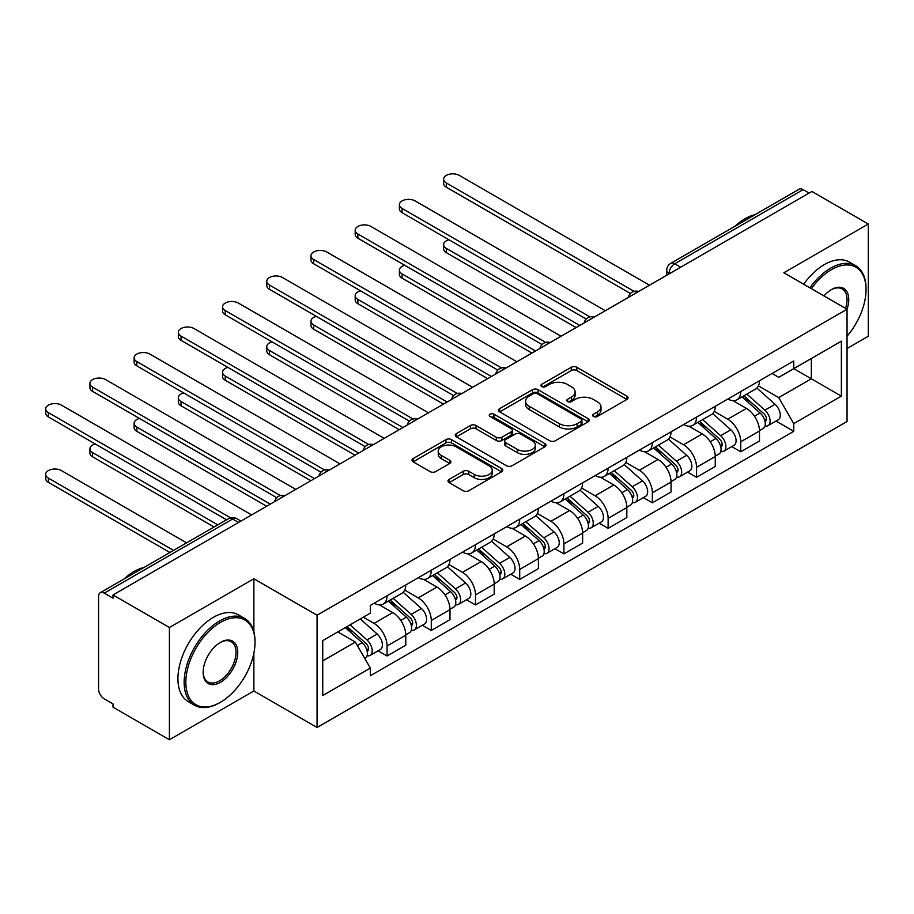 <?xml version="1.0" encoding="UTF-8"?>
<svg xmlns="http://www.w3.org/2000/svg" width="914" height="914" viewBox="0 0 914 914"><rect width="100%" height="100%" fill="white"/><g stroke="black" fill="none" stroke-linecap="round" stroke-linejoin="round"><path stroke-width="1.37" d="M593.472 416.476A2.753 1.588 0 0 0 597.368 416.476L626.924 399.407A3.93 2.274 0 0 0 628.078 397.796A3.93 2.274 0 0 0 626.924 396.196L576.848 367.291A3.93 2.274 0 0 0 571.284 367.291L541.728 384.348A2.753 1.588 0 0 0 540.928 385.479A2.753 1.588 0 0 0 541.728 386.599A2.753 1.588 0 0 0 545.624 386.599L549.451 384.394A12.59 7.266 0 0 1 567.251 384.394L571.433 386.805A12.59 7.266 0 0 1 575.112 391.935A12.59 7.266 0 0 1 571.433 397.076L567.605 399.292A2.753 1.588 0 0 0 566.794 400.412A2.753 1.588 0 0 0 567.605 401.532A2.753 1.588 0 0 0 571.501 401.532L575.317 399.327A12.59 7.266 0 0 1 593.129 399.327L597.299 401.737A12.59 7.266 0 0 1 600.989 406.879A12.59 7.266 0 0 1 597.299 412.02L593.472 414.225A2.753 1.588 0 0 0 592.672 415.344A2.753 1.588 0 0 0 593.472 416.476L593.472 414.225M449.162 479.393A3.93 2.274 0 0 0 448.009 480.993A3.93 2.274 0 0 0 449.162 482.603L463.215 490.715A3.93 2.274 0 0 0 468.779 490.715L501.603 471.761A3.93 2.274 0 0 0 502.757 470.15A3.93 2.274 0 0 0 501.603 468.551L451.527 439.634A3.93 2.274 0 0 0 445.963 439.634L413.139 458.588A3.93 2.274 0 0 0 411.986 460.199A3.93 2.274 0 0 0 413.139 461.798L430.106 471.601A3.93 2.274 0 0 0 435.67 471.601L449.722 463.489A3.93 2.274 0 0 0 450.876 461.878A3.93 2.274 0 0 0 449.722 460.279L441.302 455.423A10.522 6.078 0 0 1 438.229 451.128A10.522 6.078 0 0 1 444.718 445.506A10.522 6.078 0 0 1 456.189 446.832L489.15 465.854A10.522 6.078 0 0 1 492.235 470.15A10.522 6.078 0 0 1 485.745 475.771A10.522 6.078 0 0 1 474.275 474.446L468.779 471.281A3.93 2.274 0 0 0 463.215 471.281L449.162 479.393L449.162 482.603M317.067 615.225L253.875 578.745L169.41 627.495L113.016 594.934L811.906 191.437L868.3 223.999L783.846 272.76L847.05 309.252L317.067 615.225L317.067 727.475L847.05 421.503L847.05 309.252M549.725 440.765A3.93 2.274 0 0 0 555.289 440.765L588.113 421.811A3.93 2.274 0 0 0 589.267 420.212A3.93 2.274 0 0 0 588.113 418.601L538.049 389.695A3.93 2.274 0 0 0 532.485 389.695L499.661 408.638A3.93 2.274 0 0 0 498.507 410.249A3.93 2.274 0 0 0 499.661 411.86L549.725 440.765M491.161 417.07A2.753 1.588 0 0 1 493.948 417.458L493.948 414.179L544.858 443.576A3.93 2.274 0 0 1 546.012 445.175A3.93 2.274 0 0 1 544.858 446.786L512.034 465.74A3.93 2.274 0 0 1 506.47 465.74L456.394 436.823L456.394 433.613A3.93 2.274 0 0 0 455.241 435.224A3.93 2.274 0 0 0 456.394 436.823M456.394 433.613L470.447 425.501A3.93 2.274 0 0 1 476.011 425.501L496.313 437.235A3.93 2.274 0 0 0 501.877 437.235L511.2 431.854A3.93 2.274 0 0 0 512.354 430.243A3.93 2.274 0 0 0 511.2 428.643L490.064 416.43A2.753 1.588 0 0 1 489.253 415.31A2.753 1.588 0 0 1 490.955 413.836A2.753 1.588 0 0 1 493.948 414.179M169.41 627.495L169.41 739.746L113.016 707.185L113.016 703.917L104.23 698.844A8.02 4.627 -120 0 1 98.563 689.019L98.563 596.408A8.02 4.627 -120 0 1 100.22 592.74L228.603 518.615A8.02 4.627 60 0 1 232.613 519.015L104.23 593.14A8.02 4.627 -120 0 0 100.22 592.74M847.05 348.52L868.3 336.249L868.3 223.999M169.41 739.746L253.875 690.984L317.067 727.475M113.016 594.934L113.016 598.213L104.23 593.14M680.679 267.196L674.738 263.758A8.02 4.627 60 0 0 670.727 263.369L799.11 189.244A8.02 4.627 60 0 1 803.12 189.644L674.738 263.758A8.02 4.627 120 0 0 669.059 273.583L669.059 273.903M809.073 193.083L803.12 189.644M740.763 391.558A18.44 10.648 60 0 1 736.947 399.829L755.649 389.033A18.44 10.648 -120 0 0 759.465 380.75M714.222 411.403L727.727 419.206A18.44 10.648 60 0 1 740.763 441.782L759.477 430.985A18.44 10.648 -120 0 0 746.43 408.409L733.051 400.675M759.477 430.985L759.477 440.971L740.763 451.767L731.794 446.592M736.947 399.829A18.44 10.648 60 0 1 727.875 398.995M740.763 441.782L740.763 451.767M696.559 417.081A18.44 10.648 60 0 1 692.732 425.353L711.446 414.556A18.44 10.648 -120 0 0 715.262 406.284M687.591 472.115L696.559 477.291L715.262 466.494L715.262 456.509A18.44 10.648 -120 0 0 702.226 433.933L688.836 426.198M692.732 425.353A18.44 10.648 60 0 1 683.661 424.519M670.008 436.938L683.523 444.73A18.44 10.648 60 0 1 696.559 467.317L696.559 477.291M652.345 442.604A18.44 10.648 60 0 1 648.529 450.876L667.231 440.08A18.44 10.648 -120 0 0 671.047 431.808M643.376 497.639L652.345 502.814L671.047 492.018L671.047 482.044A18.44 10.648 -120 0 0 658.011 459.456L644.621 451.733M648.529 450.876A18.44 10.648 60 0 1 639.446 450.054M625.793 462.461L639.309 470.253A18.44 10.648 60 0 1 652.345 492.84L652.345 502.814M608.13 468.128A18.44 10.648 60 0 1 604.314 476.411L623.017 465.603A18.44 10.648 -120 0 0 626.833 457.331M599.161 523.162L608.13 528.349L626.833 517.541L626.833 507.567A18.44 10.648 -120 0 0 613.797 484.98L600.407 477.257M604.314 476.411A18.44 10.648 60 0 1 595.231 475.577M581.59 487.985L595.094 495.788A18.44 10.648 60 0 1 608.13 518.364L608.13 528.349M563.915 493.651A18.44 10.648 60 0 1 560.099 501.935L578.802 491.138A18.44 10.648 -120 0 0 582.629 482.855M554.947 548.697L563.915 553.873L582.629 543.076L582.629 533.091A18.44 10.648 -120 0 0 569.593 510.515L556.203 502.78M560.099 501.935A18.44 10.648 60 0 1 551.028 501.101M537.375 513.508L550.879 521.311A18.44 10.648 60 0 1 563.915 543.887L563.915 553.873M519.712 519.186A18.44 10.648 60 0 1 515.884 527.458L534.599 516.661A18.44 10.648 -120 0 0 538.415 508.378M510.743 574.221L519.712 579.396L538.415 568.599L538.415 558.614A18.44 10.648 -120 0 0 525.379 536.038L511.989 528.303M515.884 527.458A18.44 10.648 60 0 1 506.813 526.624M493.16 539.032L506.676 546.835A18.44 10.648 60 0 1 519.712 569.411L519.712 579.396M475.497 544.71A18.44 10.648 60 0 1 471.681 552.981L490.384 542.185A18.44 10.648 -120 0 0 494.2 533.902M466.528 599.744L475.497 604.919L494.2 594.123L494.2 584.137A18.44 10.648 -120 0 0 481.164 561.562L467.774 553.827M471.681 552.981A18.44 10.648 60 0 1 462.598 552.147M448.945 564.555L462.461 572.358A18.44 10.648 60 0 1 475.497 594.934L475.497 604.919M431.282 570.233A18.44 10.648 60 0 1 427.466 578.505L446.169 567.708A18.44 10.648 -120 0 0 449.985 559.437M422.314 625.267L431.282 630.443L449.985 619.646L449.985 609.661A18.44 10.648 -120 0 0 436.949 587.085L423.559 579.35M427.466 578.505A18.44 10.648 60 0 1 418.395 577.671M404.742 590.09L418.246 597.882A18.44 10.648 60 0 1 431.282 620.469L431.282 630.443M387.068 595.757A18.44 10.648 60 0 1 383.252 604.028L401.954 593.232A18.44 10.648 -120 0 0 405.782 584.96M378.099 650.791L387.068 655.966L405.782 645.17L405.782 635.196A18.44 10.648 -120 0 0 392.746 612.609L379.356 604.885M383.252 604.028A18.44 10.648 60 0 1 374.18 603.206M363.269 617.19L374.032 623.405A18.44 10.648 60 0 1 387.068 645.992L387.068 655.966M772.079 373.472L778.739 377.322L841.371 341.162L811.335 358.505L811.335 378.796L778.739 397.613L758.437 385.879M322.745 660.879L355.329 642.062L370.353 668.077L322.745 695.565L322.745 640.588L370.353 613.1L370.353 605.411L793.763 360.961L793.763 368.65L841.371 396.139L793.763 423.628L778.739 397.613M841.371 341.162L841.371 396.139M370.353 668.077L370.353 675.766L793.763 431.317L793.763 423.628M253.875 578.745L253.875 631.803M253.875 653.179L253.875 690.984M355.329 642.062L337.757 631.917M776.009 421.068L793.763 431.317M594.58 416.864L597.299 415.287A12.59 7.266 0 0 0 600.989 410.146L600.989 406.879M575.112 391.935L575.112 395.214A12.59 7.266 0 0 1 571.433 400.355L568.702 401.92M626.878 399.441L576.848 370.558A3.93 2.274 0 0 0 571.284 370.558L542.836 386.988M588.068 421.845L538.049 392.963A3.93 2.274 0 0 0 532.485 392.963L499.707 411.883M581.167 421.331A2.753 1.588 0 0 0 581.967 420.212A2.753 1.588 0 0 0 581.167 419.08L537.215 393.706A2.753 1.588 0 0 0 533.319 393.706L529.286 396.036A12.59 7.266 0 0 0 525.596 401.177A12.59 7.266 0 0 0 529.286 406.319L559.322 423.662A12.59 7.266 0 0 0 577.134 423.662L581.167 421.331L581.167 424.599A2.753 1.588 0 0 0 581.967 423.479L581.967 420.212M525.596 401.177L525.596 404.445A12.59 7.266 0 0 0 529.286 409.586L529.286 406.319M581.167 424.599L577.134 426.929A12.59 7.266 0 0 1 559.322 426.929L529.286 409.586M456.452 436.858L470.447 428.78L470.447 425.501M512.354 430.243L512.354 433.522A3.93 2.274 0 0 1 511.2 435.121L501.877 440.502A3.93 2.274 0 0 1 496.313 440.502L476.011 428.78A3.93 2.274 0 0 0 470.447 428.78M493.948 417.458L544.813 446.82M517.393 449.391A10.522 6.078 0 0 0 528.863 450.716A10.522 6.078 0 0 0 535.353 445.095A10.522 6.078 0 0 0 532.268 440.799L520.66 434.104A3.93 2.274 0 0 0 515.096 434.104L505.773 439.474A3.93 2.274 0 0 0 504.619 441.085A3.93 2.274 0 0 0 505.773 442.696L517.393 449.391L517.393 452.67A10.522 6.078 0 0 0 528.863 453.984A10.522 6.078 0 0 0 535.353 448.374L535.353 445.095M504.619 441.085L504.619 444.353A3.93 2.274 0 0 0 505.773 445.963L505.773 442.696M517.393 452.67L505.773 445.963M492.235 470.15L492.235 473.429A10.522 6.078 0 0 1 485.745 479.039A10.522 6.078 0 0 1 474.275 477.725L468.779 474.549A3.93 2.274 0 0 0 463.215 474.549L449.22 482.638M438.229 451.128L438.229 454.395A10.522 6.078 0 0 0 441.302 458.691L441.302 455.423M449.665 463.524L441.302 458.691M501.546 471.795L451.527 442.913A3.93 2.274 0 0 0 445.963 442.913L413.197 461.833M742.042 396.893L760.06 412.968A10.02 5.781 60 0 1 763.201 428.46L759.465 430.62M742.522 397.316L751 402.206M448.98 239.788A9.22 5.324 -0 0 0 443.61 244.621A9.22 5.324 -0 0 0 446.306 248.38L579.784 325.453M743.859 395.842L763.91 413.722A4.81 2.776 60 0 1 765.418 421.16A4.81 2.776 60 0 1 764.984 421.343M746.864 394.105L764.881 410.18A10.02 5.781 60 0 1 768.023 425.673A10.02 5.781 60 0 1 764.995 425.993M756.906 388.073L775.083 404.296A10.02 5.781 60 0 1 778.225 419.789L768.023 425.673M576.106 327.578L446.306 252.641A9.22 5.324 180 0 1 443.61 248.871L443.61 244.621M630.454 293.508L446.306 187.187A9.22 5.324 180 0 1 443.61 183.428L443.61 179.167A9.22 5.324 -0 0 0 446.306 182.937L634.11 291.36M649.511 285.202L459.342 175.408A9.22 5.324 -0 0 0 449.3 174.254A9.22 5.324 -0 0 0 443.61 179.167M697.828 422.417L715.845 438.492A10.02 5.781 60 0 1 718.998 453.984L715.251 456.143M698.307 422.839L706.785 427.729M404.765 265.311A9.22 5.324 -0 0 0 399.395 270.144A9.22 5.324 -0 0 0 402.091 273.914L535.581 350.976M699.656 421.365L719.695 439.257A4.81 2.776 60 0 1 721.203 446.683A4.81 2.776 60 0 1 720.769 446.866M702.649 419.629L720.666 435.704A10.02 5.781 60 0 1 723.808 451.196A10.02 5.781 60 0 1 720.78 451.527M712.692 413.596L730.869 429.82A10.02 5.781 60 0 1 734.011 445.312L723.808 451.196M531.891 353.101L402.091 278.164A9.22 5.324 180 0 1 399.395 274.394L399.395 270.144M653.624 447.94L671.641 464.015A10.02 5.781 60 0 1 674.783 479.507L671.047 481.667M654.104 448.363L662.581 453.264M360.562 290.835A9.22 5.324 -0 0 0 355.18 295.668A9.22 5.324 -0 0 0 357.877 299.438L491.366 376.499M655.441 446.889L675.48 464.78A4.81 2.776 60 0 1 677 472.218A4.81 2.776 60 0 1 676.554 472.389M658.434 445.152L676.451 461.227A10.02 5.781 60 0 1 679.605 476.731A10.02 5.781 60 0 1 676.577 477.051M668.488 439.131L686.654 455.343A10.02 5.781 60 0 1 689.807 470.836L679.605 476.731M487.676 378.625L357.877 303.688A9.22 5.324 180 0 1 355.18 299.929L355.18 295.668M586.24 319.032L402.091 212.711A9.22 5.324 180 0 1 399.395 208.952L399.395 204.69A9.22 5.324 -0 0 0 402.091 208.461L589.907 316.884M605.297 310.726L415.127 200.931A9.22 5.324 -0 0 0 405.085 199.778A9.22 5.324 -0 0 0 399.395 204.69M542.036 344.555L357.877 238.234A9.22 5.324 180 0 1 355.18 234.475L355.18 230.225A9.22 5.324 -0 0 0 357.877 233.984L545.692 342.419M561.082 336.249L370.924 226.455A9.22 5.324 -0 0 0 360.87 225.301A9.22 5.324 -0 0 0 355.18 230.225M847.05 336.215A48.899 28.231 120 0 0 866.038 289.612A48.899 28.231 120 0 0 831.454 269.653A48.899 28.231 120 0 0 811.381 288.664M809.918 287.819A50.099 28.928 -60 0 1 830.609 268.179A50.099 28.928 -60 0 1 855.653 265.7A50.099 28.928 -60 0 1 866.038 288.63L866.038 289.612M823.96 295.919A24.45 14.11 -60 0 1 831.454 289.612L831.454 289.612A24.45 14.11 -60 0 1 847.038 309.24M845.541 308.384A23.25 13.424 120 0 0 842.228 288.961A23.25 13.424 120 0 0 831.032 289.875M734.89 226.318A50.099 28.928 -60 0 1 745.013 218.766A50.099 28.928 -60 0 1 755.147 214.63M803.692 284.22A50.099 28.928 -60 0 1 824.371 264.58A50.099 28.928 -60 0 1 849.426 262.101L855.653 265.7M220.434 622.423A48.899 28.231 120 0 0 185.85 682.312A48.899 28.231 120 0 0 220.434 702.272L219.577 702.763A50.099 28.928 -60 0 1 194.533 705.254A50.099 28.928 -60 0 1 186.844 665.106A50.099 28.928 -60 0 1 219.577 620.96A50.099 28.928 -60 0 1 244.632 618.47A50.099 28.928 -60 0 1 255.006 641.411L255.006 642.393A48.899 28.231 120 0 0 220.434 622.423M220.434 642.393L220.434 642.393A24.45 14.11 -60 0 1 237.72 652.368A24.45 14.11 -60 0 1 220.434 682.312A24.45 14.11 -60 0 1 203.137 672.338A24.45 14.11 -60 0 1 220.434 642.393L220.434 642.393M203.148 671.836A23.25 13.424 120 0 0 207.958 681.993A23.25 13.424 120 0 0 219.577 680.839A23.25 13.424 120 0 0 234.761 660.354A23.25 13.424 120 0 0 231.196 641.731A23.25 13.424 120 0 0 220 642.645M123.858 579.099A50.099 28.928 -60 0 1 133.992 571.536A50.099 28.928 -60 0 1 144.115 567.4M194.533 705.254L188.295 701.655A50.099 28.928 -60 0 1 180.618 661.508A50.099 28.928 -60 0 1 213.339 617.35A50.099 28.928 -60 0 1 238.394 614.871L244.632 618.47M219.577 702.763L220.434 702.272A48.899 28.231 120 0 0 255.006 642.393M609.409 473.463L627.427 489.538A10.02 5.781 60 0 1 630.569 505.031L626.833 507.19M609.889 473.886L618.367 478.787M316.347 316.358A9.22 5.324 -0 0 0 310.966 321.191A9.22 5.324 -0 0 0 313.673 324.961L447.152 402.023M611.226 472.412L631.277 490.304A4.81 2.776 60 0 1 632.785 497.742A4.81 2.776 60 0 1 632.339 497.913M614.231 470.687L632.248 486.762A10.02 5.781 60 0 1 635.39 502.254A10.02 5.781 60 0 1 632.362 502.574M624.273 464.655L642.451 480.867A10.02 5.781 60 0 1 645.592 496.359L635.39 502.254M443.473 404.148L313.673 329.211A9.22 5.324 180 0 1 310.966 325.453L310.966 321.191M565.195 498.987L583.212 515.062A10.02 5.781 60 0 1 586.354 530.554L582.618 532.713M565.675 499.41L574.152 504.311M272.132 341.882A9.22 5.324 -0 0 0 266.762 346.726A9.22 5.324 -0 0 0 269.459 350.485L402.937 427.546M567.011 497.936L587.062 515.827A4.81 2.776 60 0 1 588.57 523.265A4.81 2.776 60 0 1 588.136 523.436M570.016 496.211L588.033 512.286A10.02 5.781 60 0 1 591.175 527.778A10.02 5.781 60 0 1 588.148 528.098M580.059 490.178L598.236 506.39A10.02 5.781 60 0 1 601.378 521.883L591.175 527.778M399.258 429.683L269.459 354.735A9.22 5.324 180 0 1 266.762 350.976L266.762 346.726M520.991 524.51L538.997 540.585A10.02 5.781 60 0 1 542.151 556.089L538.415 558.248M521.46 524.944L529.949 529.834M227.917 367.405A9.22 5.324 -0 0 0 222.548 372.249A9.22 5.324 -0 0 0 225.244 376.008L358.734 453.081M522.808 523.471L542.847 541.351A4.81 2.776 60 0 1 544.356 548.788A4.81 2.776 60 0 1 543.921 548.96M525.801 521.734L543.819 537.809A10.02 5.781 60 0 1 546.96 553.301A10.02 5.781 60 0 1 543.944 553.621M535.844 515.702L554.021 531.914A10.02 5.781 60 0 1 557.163 547.417L546.96 553.301M355.043 455.206L225.244 380.27A9.22 5.324 180 0 1 222.548 376.499L222.548 372.249M497.822 370.079L313.673 263.769A9.22 5.324 180 0 1 310.966 259.999L310.966 255.749A9.22 5.324 -0 0 0 313.673 259.507L501.478 367.942M516.878 361.773L326.709 251.978A9.22 5.324 -0 0 0 316.655 250.824A9.22 5.324 -0 0 0 310.966 255.749M453.607 395.602L269.459 289.292A9.22 5.324 180 0 1 266.762 285.522L266.762 281.272A9.22 5.324 -0 0 0 269.459 285.031L457.263 393.466M472.664 387.296L282.495 277.513A9.22 5.324 -0 0 0 272.452 276.359A9.22 5.324 -0 0 0 266.762 281.272M409.392 421.137L225.244 314.816A9.22 5.324 180 0 1 222.548 311.046L222.548 306.796A9.22 5.324 -0 0 0 225.244 310.554L413.059 418.989M428.449 412.82L238.28 303.037A9.22 5.324 -0 0 0 228.237 301.883A9.22 5.324 -0 0 0 222.548 306.796M476.777 550.045L494.794 566.12A10.02 5.781 60 0 1 497.936 581.612L494.2 583.772M477.257 550.468L485.734 555.358M183.714 392.94A9.22 5.324 -0 0 0 178.333 397.773A9.22 5.324 -0 0 0 181.041 401.532L314.519 478.605M478.593 548.994L498.644 566.874A4.81 2.776 60 0 1 500.152 574.312A4.81 2.776 60 0 1 499.707 574.495M481.598 547.258L499.604 563.332A10.02 5.781 60 0 1 502.757 578.825A10.02 5.781 60 0 1 499.73 579.145M491.641 541.225L509.806 557.449A10.02 5.781 60 0 1 512.96 572.941L502.757 578.825M310.84 480.73L181.041 405.793A9.22 5.324 180 0 1 178.333 402.023L178.333 397.773M365.189 446.66L181.041 340.339A9.22 5.324 180 0 1 178.333 336.581L178.333 332.319A9.22 5.324 -0 0 0 181.041 336.089L368.845 444.512M384.234 438.354L194.076 328.56A9.22 5.324 -0 0 0 184.022 327.406A9.22 5.324 -0 0 0 178.333 332.319M432.562 575.569L450.579 591.644A10.02 5.781 60 0 1 453.721 607.136L449.985 609.295M433.042 575.991L441.519 580.893M139.499 418.463A9.22 5.324 -0 0 0 134.118 423.296A9.22 5.324 -0 0 0 136.826 427.067L270.304 504.128M434.379 574.518L454.429 592.409A4.81 2.776 60 0 1 455.937 599.847A4.81 2.776 60 0 1 455.503 600.018M437.383 572.781L455.401 588.856A10.02 5.781 60 0 1 458.542 604.348A10.02 5.781 60 0 1 455.515 604.68M447.426 566.749L465.603 582.972A10.02 5.781 60 0 1 468.745 598.464L458.542 604.348M266.625 506.253L136.826 431.317A9.22 5.324 180 0 1 134.118 427.558L134.118 423.296M320.974 472.184L136.826 365.863A9.22 5.324 180 0 1 134.118 362.104L134.118 357.842A9.22 5.324 -0 0 0 136.826 361.613L324.63 470.036M340.031 463.878L149.862 354.084A9.22 5.324 -0 0 0 139.819 352.93A9.22 5.324 -0 0 0 134.118 357.842M388.347 601.092L406.364 617.167A10.02 5.781 60 0 1 409.518 632.659L405.77 634.819M388.827 601.515L397.304 606.416M95.285 443.987A9.22 5.324 -0 0 0 89.915 448.82A9.22 5.324 -0 0 0 92.611 452.59L217.795 524.865M390.164 600.041L410.215 617.933A4.81 2.776 60 0 1 411.723 625.37A4.81 2.776 60 0 1 411.289 625.542M393.169 598.304L411.186 614.379A10.02 5.781 60 0 1 414.328 629.883A10.02 5.781 60 0 1 411.3 630.203M403.211 592.283L421.388 608.496A10.02 5.781 60 0 1 424.53 623.988L414.328 629.883M214.116 526.99L92.611 456.84A9.22 5.324 180 0 1 89.915 453.081L89.915 448.82M276.759 497.707L92.611 391.386A9.22 5.324 180 0 1 89.915 387.627L89.915 383.377A9.22 5.324 -0 0 0 92.611 387.136L280.415 495.571M295.816 489.401L105.647 379.607A9.22 5.324 -0 0 0 95.604 378.453A9.22 5.324 -0 0 0 89.915 383.377M345.241 627.598L362.15 642.691A10.02 5.781 60 0 1 365.303 658.183L364.8 658.468M345.412 627.495L353.101 631.94M186.616 542.859L61.432 470.584A9.22 5.324 -0 0 0 51.39 469.43A9.22 5.324 -0 0 0 45.7 474.343A9.22 5.324 -0 0 0 48.396 478.113L173.58 550.388M347.057 626.547L366 643.456A4.81 2.776 60 0 1 367.508 650.894A4.81 2.776 60 0 1 367.074 651.065M350.062 624.822L366.971 639.914A10.02 5.781 60 0 1 370.124 655.407A10.02 5.781 60 0 1 367.097 655.726M360.265 618.927L377.174 634.019A10.02 5.781 60 0 1 380.327 649.511L370.124 655.407M169.901 552.513L48.396 482.364A9.22 5.324 180 0 1 45.7 478.605L45.7 474.343M226.581 519.792L48.396 416.921A9.22 5.324 180 0 1 45.7 413.151L45.7 408.901A9.22 5.324 -0 0 0 48.396 412.66L230.545 517.815M251.601 514.925L61.432 405.131A9.22 5.324 -0 0 0 51.39 403.977A9.22 5.324 -0 0 0 45.7 408.901M669.345 273.743L669.059 273.583A8.02 4.627 0 0 1 666.717 270.304L666.717 275.263M431.282 620.469L449.985 609.661M475.497 594.934L494.2 584.137M519.712 569.411L538.415 558.614M563.915 543.887L582.629 533.091M608.13 518.364L626.833 507.567M652.345 492.84L671.047 482.044M696.559 467.317L715.262 456.509M387.068 645.992L405.782 635.196M374.032 623.405L392.746 612.609M418.246 597.882L436.949 587.085M462.461 572.358L481.164 561.562M506.676 546.835L525.379 536.038M550.879 521.311L569.593 510.515M595.094 495.788L613.797 484.98M639.309 470.253L658.011 459.456M683.523 444.73L702.226 433.933M727.727 419.206L746.43 408.409M637.961 291.863A8.02 4.627 120 0 0 634.419 293.908M593.746 317.387A8.02 4.627 120 0 0 590.204 319.432M549.531 342.921A8.02 4.627 120 0 0 546.001 344.955M505.328 368.445A8.02 4.627 120 0 0 501.786 370.49M461.113 393.968A8.02 4.627 120 0 0 457.571 396.013M416.898 419.492A8.02 4.627 120 0 0 413.357 421.537M372.684 445.015A8.02 4.627 120 0 0 369.153 447.06M328.48 470.539A8.02 4.627 120 0 0 324.938 472.584M284.265 496.074A8.02 4.627 120 0 0 280.724 498.119M238.565 522.454L232.613 519.015A8.02 4.627 120 0 1 236.623 518.615A8.02 8.02 0 0 0 228.603 518.615M597.299 415.287L597.299 412.02M567.605 401.532L567.605 399.292M571.433 400.355L571.433 397.076M541.728 386.599L541.728 384.348M571.284 370.558L571.284 367.291M576.848 370.558L576.848 367.291M626.924 399.407L626.924 396.196M499.661 411.86L499.661 408.638M532.485 392.963L532.485 389.695M538.049 392.963L538.049 389.695M588.113 421.811L588.113 418.601M559.322 426.929L559.322 423.662M577.134 426.929L577.134 423.662M476.011 428.78L476.011 425.501M496.313 440.502L496.313 437.235M501.877 440.502L501.877 437.235M511.2 435.121L511.2 431.854M544.858 446.786L544.858 443.576M463.215 474.549L463.215 471.281M468.779 474.549L468.779 471.281M474.275 477.725L474.275 474.446M449.722 463.489L449.722 460.279M413.139 461.798L413.139 458.588M445.963 442.913L445.963 439.634M451.527 442.913L451.527 439.634M501.603 471.761L501.603 468.551M760.06 412.968L754.438 416.201M766.412 418.966L764.607 420.006M775.083 404.296L764.881 410.18M446.306 252.641L446.306 248.38M446.306 182.937L446.306 187.187M715.845 438.492L710.235 441.736M722.209 444.49L720.392 445.529M730.869 429.82L720.666 435.704M402.091 278.164L402.091 273.914M671.641 464.015L666.02 467.26M677.994 470.013L676.189 471.053M686.654 455.343L676.451 461.227M357.877 303.688L357.877 299.438M402.091 208.461L402.091 212.711M357.877 233.984L357.877 238.234M627.427 489.538L621.806 492.783M633.779 495.537L631.974 496.576M642.451 480.867L632.248 486.762M313.673 329.211L313.673 324.961M583.212 515.062L577.591 518.307M589.564 521.06L587.759 522.111M598.236 506.39L588.033 512.286M269.459 354.735L269.459 350.485M538.997 540.585L533.388 543.83M545.361 546.583L543.556 547.635M554.021 531.914L543.819 537.809M225.244 380.27L225.244 376.008M313.673 259.507L313.673 263.769M269.459 285.031L269.459 289.292M225.244 310.554L225.244 314.816M494.794 566.12L489.173 569.353M501.146 572.118L499.341 573.158M509.806 557.449L499.604 563.332M181.041 405.793L181.041 401.532M181.041 336.089L181.041 340.339M450.579 591.644L444.958 594.888M456.931 597.642L455.126 598.681M465.603 582.972L455.401 588.856M136.826 431.317L136.826 427.067M136.826 361.613L136.826 365.863M406.364 617.167L400.755 620.412M412.717 623.165L410.912 624.205M421.388 608.496L411.186 614.379M92.611 456.84L92.611 452.59M92.611 387.136L92.611 391.386M362.15 642.691L357.305 645.49M368.513 648.689L366.708 649.728M377.174 634.019L366.971 639.914M48.396 482.364L48.396 478.113M48.396 412.66L48.396 416.921M638.635 291.475A8.02 8.02 0 0 0 628.352 297.416M594.431 316.998A8.02 8.02 0 0 0 584.137 322.939M550.217 342.522A8.02 8.02 0 0 0 539.934 348.463M506.002 368.045A8.02 8.02 0 0 0 495.719 373.986M461.787 393.58A8.02 8.02 0 0 0 451.505 399.509M417.584 419.103A8.02 8.02 0 0 0 407.29 425.033M373.369 444.627A8.02 8.02 0 0 0 363.087 450.568M329.154 470.15A8.02 8.02 0 0 0 318.872 476.091M284.951 495.674A8.02 8.02 0 0 0 274.657 501.615M240.919 521.094L236.623 518.615M670.727 263.369A8.02 8.02 0 0 0 666.717 270.304"/></g></svg>
